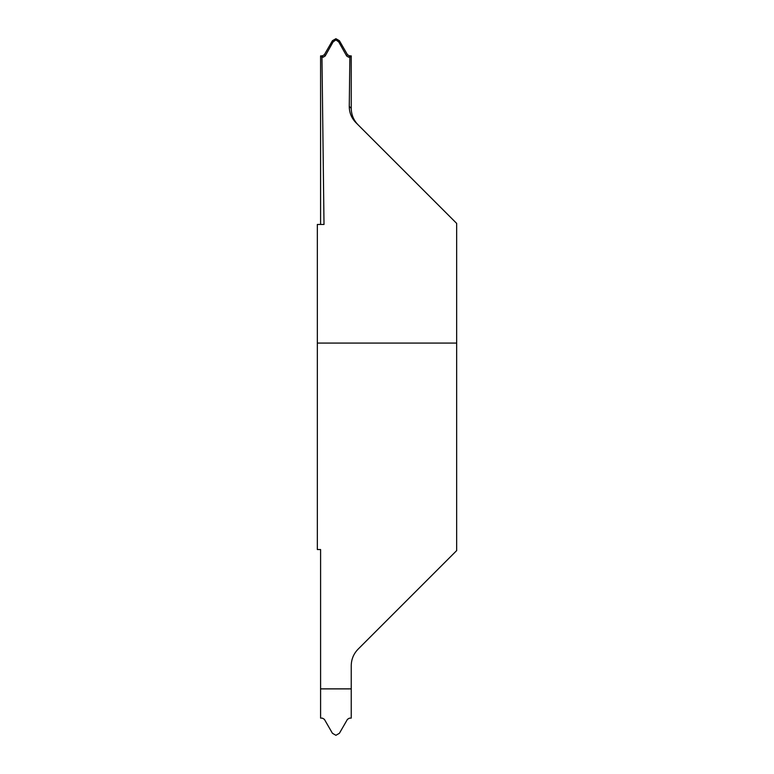 <?xml version="1.0" encoding="UTF-8"?>
<svg xmlns="http://www.w3.org/2000/svg" width="774" height="774" viewBox="0 0 774 774"><rect width="100%" height="100%" fill="white"/><g stroke="black" fill="none" stroke-linecap="round" stroke-linejoin="round"><path stroke-width="1.16" d="M351.241 108.36L351.241 55.902L349.393 55.834L347.458 54.673L339.399 40.712L335.916 38.7L332.433 40.712L324.374 54.673L322.439 55.834L320.591 55.902L321.965 57.228L324.006 224.46L317.34 224.46L317.34 549.54L320.591 549.54L320.591 718.098L322.439 718.166L324.374 719.327L332.433 733.288L335.916 735.3L339.399 733.288L347.458 719.327L349.393 718.166L351.241 718.098L351.241 665.64C351.348 659.274 353.612 653.798 358.043 649.222L456.66 550.604L456.66 223.396L358.043 124.778C353.612 120.202 351.348 114.726 351.241 108.36L349.267 106.386C349.297 112.685 351.493 118.093 355.876 122.611L358.043 124.778M456.66 454.338L456.66 319.662L456.66 454.338M320.591 688.86L351.241 688.86M351.241 55.902L349.867 57.228L348.59 57.179L349.393 55.834M349.267 106.386L349.867 57.228M347.458 54.673L346.665 56.009L348.59 57.179M346.665 56.009L338.712 41.893L339.399 40.712M335.916 38.7L335.916 39.919L338.712 41.893M332.433 40.712L333.12 41.893L335.916 39.919M333.12 41.893L325.167 56.009L324.374 54.673M322.439 55.834L323.242 57.179L325.167 56.009M323.242 57.179L321.965 57.228M320.591 224.46L320.591 55.902M317.34 343.076L456.66 343.076M320.591 688.889L351.241 688.889"/></g></svg>

